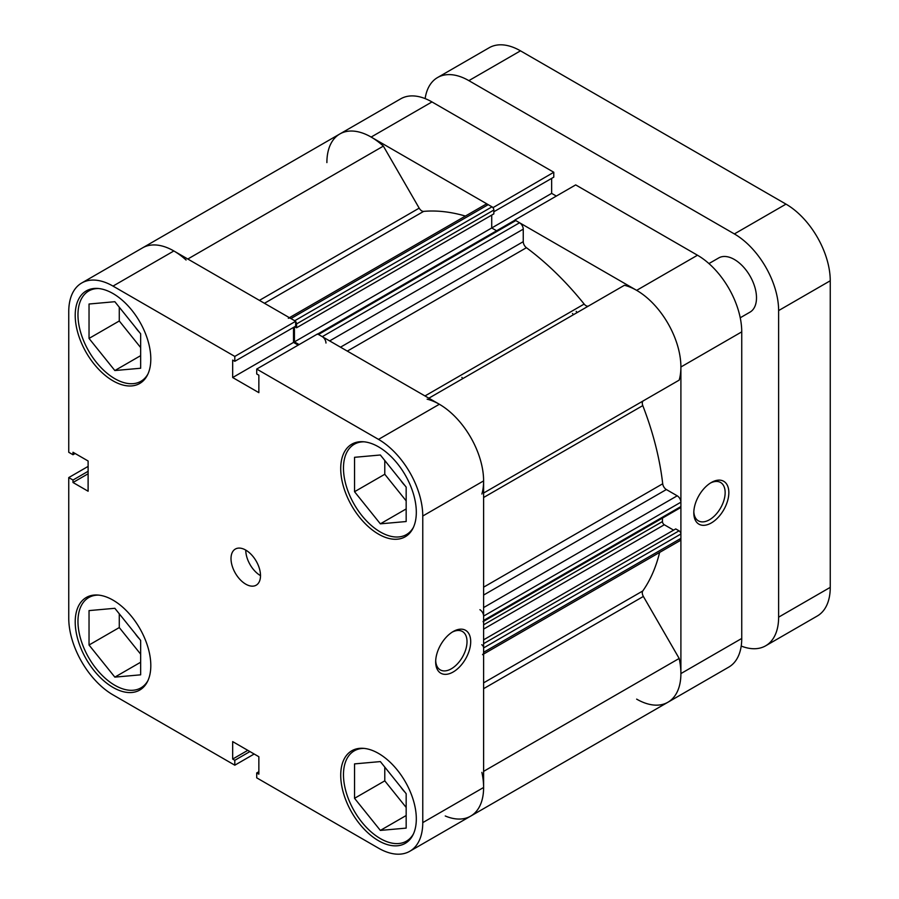 <?xml version="1.0" encoding="UTF-8"?>
<svg xmlns="http://www.w3.org/2000/svg" width="899" height="899" viewBox="0 0 899 899"><rect width="100%" height="100%" fill="white"/><g stroke="black" fill="none" stroke-linecap="round" stroke-linejoin="round"><path stroke-width="1.35" d="M147.942 680.599A52.153 30.105 60 0 1 140.929 687.87A52.153 30.105 60 0 1 114.847 685.296A52.153 30.105 60 0 1 80.775 639.335A52.153 30.105 60 0 1 88.776 597.543A52.153 30.105 60 0 1 98.575 595.104M147.942 374.018A52.153 30.105 60 0 1 140.929 381.288A52.153 30.105 60 0 1 114.847 378.704A52.153 30.105 60 0 1 80.775 332.754A52.153 30.105 60 0 1 88.776 290.961A52.153 30.105 60 0 1 98.575 288.523M413.45 527.308A52.153 30.105 60 0 1 406.438 534.579A52.153 30.105 60 0 1 380.356 531.994A52.153 30.105 60 0 1 346.284 486.044A52.153 30.105 60 0 1 354.285 444.252A52.153 30.105 60 0 1 364.084 441.814M413.45 833.89A52.153 30.105 60 0 1 406.438 841.161A52.153 30.105 60 0 1 380.356 838.587A52.153 30.105 60 0 1 346.284 792.626A52.153 30.105 60 0 1 354.285 750.834A52.153 30.105 60 0 1 364.084 748.395M245.764 550.098A20.857 12.047 -120 0 0 235.324 549.064A20.857 12.047 -120 0 0 232.133 565.774A20.857 12.047 -120 0 0 245.764 584.159A20.857 12.047 -120 0 0 256.193 585.193A20.857 12.047 -120 0 0 259.384 568.483A20.857 12.047 -120 0 0 245.764 550.098A20.857 12.047 -120 0 0 260.508 575.641M453.186 631.536L453.186 631.536A24.767 14.305 -60 0 1 470.705 641.65A24.767 14.305 -60 0 1 453.186 671.98A24.767 14.305 -60 0 1 435.667 661.866A24.767 14.305 -60 0 1 453.186 631.536L453.186 631.536M435.7 660.765A22.16 12.8 120 0 0 440.263 669.89A22.16 12.8 120 0 0 451.343 668.789A22.16 12.8 120 0 0 465.828 649.258A22.16 12.8 120 0 0 462.423 631.503A22.16 12.8 120 0 0 452.242 632.109M113.004 293.546A53.457 30.858 -120 0 0 86.282 290.894A53.457 30.858 -120 0 0 78.089 333.731A53.457 30.858 -120 0 0 113.004 380.839A53.457 30.858 -120 0 0 139.727 383.48A53.457 30.858 -120 0 0 147.93 340.654A53.457 30.858 -120 0 0 113.004 293.546M113.004 600.127A53.457 30.858 -120 0 0 86.282 597.487A53.457 30.858 -120 0 0 78.089 640.313A53.457 30.858 -120 0 0 113.004 687.42A53.457 30.858 -120 0 0 139.727 690.072A53.457 30.858 -120 0 0 147.93 647.235A53.457 30.858 -120 0 0 113.004 600.127M378.513 753.418A53.457 30.858 -120 0 0 351.79 750.777A53.457 30.858 -120 0 0 343.598 793.603A53.457 30.858 -120 0 0 378.513 840.711A53.457 30.858 -120 0 0 405.235 843.363A53.457 30.858 -120 0 0 413.439 800.526A53.457 30.858 -120 0 0 378.513 753.418M378.513 446.837A53.457 30.858 -120 0 0 351.79 444.185A53.457 30.858 -120 0 0 343.598 487.022A53.457 30.858 -120 0 0 378.513 534.13A53.457 30.858 -120 0 0 405.235 536.77A53.457 30.858 -120 0 0 413.439 493.944A53.457 30.858 -120 0 0 378.513 446.837M404.898 485.527A22.16 12.8 60 0 1 400.797 480.426M404.898 792.109A22.16 12.8 60 0 1 400.797 787.018M139.39 638.818A22.16 12.8 60 0 1 135.288 633.728M139.39 332.237A22.16 12.8 60 0 1 135.288 327.146M326.888 162.607A62.582 36.129 -120 0 1 339.844 133.962L400.696 98.834A62.582 36.129 60 0 1 431.981 101.935L371.141 137.064A62.582 36.129 -120 0 0 339.844 133.962L142.559 247.866A62.582 36.129 60 0 1 173.855 250.967L295.647 321.291L234.808 356.42L113.004 286.096A62.582 36.129 -120 0 0 81.719 282.994A62.582 36.129 -120 0 0 68.751 311.638L68.751 452.287L72.999 454.737L72.999 452.264L88.113 460.996L88.113 491.225L72.999 482.505L72.999 480.032L68.751 477.583L68.751 618.231A62.582 36.129 -120 0 0 113.004 694.871L234.808 765.195L234.808 760.296L232.672 759.059L232.672 741.608L258.856 756.722L258.856 774.174L256.709 772.949L256.709 777.837L378.513 848.162A62.582 36.129 -120 0 0 409.809 851.263A62.582 36.129 -120 0 0 422.766 822.619L483.606 787.49L483.606 480.898L422.766 516.026L422.766 822.619M88.113 466.401L68.751 477.583M295.647 321.291L295.647 326.18L234.808 361.308L232.672 360.083L232.672 377.535L258.856 392.649L258.856 375.198L256.709 373.962L256.709 369.062L317.561 333.934L439.364 404.258A62.582 36.129 60 0 1 483.606 480.898M293.512 327.416L293.512 342.407L298.198 345.115M483.606 787.49A62.582 36.129 60 0 1 470.649 816.135A62.582 36.129 60 0 1 445.252 815.977M234.808 356.42L234.808 361.308M422.766 516.026A62.582 36.129 -120 0 0 378.513 439.386L256.709 369.062M254.17 754.014L234.808 765.195M384.783 460.502L384.783 474.267L406.168 500.867M384.783 767.083L384.783 780.849L406.168 807.459M119.275 613.803L119.275 627.558L140.66 654.169M119.275 307.211L119.275 320.977L140.66 347.587M88.113 473.773L72.999 482.505M88.113 471.301L72.999 480.032M75.134 453.501L72.999 454.737M258.856 771.713L256.709 772.949M247.787 750.339L232.672 759.059M249.922 751.564L234.808 760.296M293.512 342.407L232.672 377.535M354.543 798.312L354.543 763.892L380.356 761.588L406.168 793.693L406.168 828.114L380.356 830.418L354.543 798.312L384.783 780.849M380.356 830.418L406.168 815.517M354.543 491.719L354.543 457.31L380.356 454.995L406.168 487.112L406.168 521.532L380.356 523.836L354.543 491.719L384.783 474.267M380.356 523.836L406.168 508.935M89.035 338.429L89.035 304.019L114.847 301.704L140.66 333.821L140.66 368.242L114.847 370.545L89.035 338.429L119.275 320.977M114.847 370.545L140.66 355.644M89.035 645.021L89.035 610.601L114.847 608.297L140.66 640.403L140.66 674.823L114.847 677.127L89.035 645.021L119.275 627.558M114.847 677.127L140.66 662.226M711.323 522.948A24.767 14.305 -60 0 1 693.803 512.835A24.767 14.305 -60 0 1 711.323 482.505L711.323 482.505A24.767 14.305 -60 0 1 728.842 492.618A24.767 14.305 -60 0 1 711.323 522.948M693.826 511.733A22.16 12.8 120 0 0 698.399 520.858A22.16 12.8 120 0 0 709.48 519.757A22.16 12.8 120 0 0 723.953 500.226A22.16 12.8 120 0 0 720.56 482.471A22.16 12.8 120 0 0 710.367 483.078M577.158 312.571A208.602 120.432 -120 0 0 576.18 311.369A208.602 120.432 60 0 1 577.158 312.571M573.472 314.695A208.602 120.432 -120 0 0 572.494 313.493M697.489 255.226L575.686 184.902L514.846 220.03L636.649 290.355L697.489 255.226A62.582 36.129 60 0 1 741.742 331.866L680.903 366.994L680.903 673.587L741.742 638.459L741.742 331.866M636.649 699.13A62.582 36.129 -120 0 0 667.935 702.231A62.582 36.129 -120 0 0 680.903 673.587M680.903 366.994A62.582 36.129 -120 0 0 636.649 290.355M492.944 207.68L553.784 172.26L431.981 101.935M371.141 137.064L492.944 207.388M493.843 211.759L553.784 177.148L553.784 172.26M556.335 196.083L551.649 193.375L551.649 178.384M741.742 638.459A62.582 36.129 60 0 1 728.786 667.103L409.809 851.263M491.719 215.097L491.719 227.975L551.649 193.375M461.861 377.366A208.602 120.432 60 0 1 462.839 378.569M317.729 334.035L514.486 220.446A2.607 1.506 60 0 1 515.79 220.57L519.566 222.761A5.214 3.012 60 0 1 523.252 229.144L523.252 241.662A5.214 3.012 -120 0 0 526.421 247.708A226.851 130.973 60 0 1 584.159 304.064A5.214 3.012 -120 0 0 586.002 305.694A5.214 3.012 -120 0 0 588.575 305.975M339.844 133.962A62.582 36.129 60 0 1 383.367 146.11L419.181 208.141A5.214 3.012 -120 0 0 421.788 210.894A5.214 3.012 -120 0 0 423.631 211.389A226.851 130.973 60 0 1 465.412 216.063M659.619 552.436A226.851 130.973 60 0 1 642.785 590.958A5.214 3.012 -120 0 0 643.369 596.442L679.172 658.461A62.582 36.129 60 0 1 667.935 702.231M428.857 398.19L624.412 285.286A62.582 36.129 60 0 1 667.935 323.382A62.582 36.129 60 0 1 679.172 380.131L643.369 400.797A5.214 3.012 -120 0 0 642.785 405.606A226.851 130.973 60 0 1 662.709 483.774A5.214 3.012 -120 0 0 666.361 489.539L483.606 595.059M289.411 317.684L485.617 204.399A5.214 3.012 60 0 1 488.224 204.657L290.928 318.561A5.214 3.012 -120 0 0 288.321 318.302M290.928 318.561L294.715 320.741L492 206.837L488.224 204.657M492 206.837A2.607 1.506 60 0 1 493.843 210.04L493.843 213.872L296.558 327.775L294.726 326.719M294.434 326.888L294.434 341.878L491.719 227.975L496.585 230.773M483.606 607.578L677.205 495.81L666.361 489.539M677.205 495.81A5.214 3.012 60 0 1 680.903 502.193L483.606 616.096A5.214 3.012 -120 0 0 479.92 609.713M483.066 621.659A2.607 1.506 -120 0 0 483.606 620.456L680.903 506.553L680.903 502.193M680.903 506.553A2.607 1.506 60 0 1 680.363 507.755L483.606 621.344M662.462 518.082L662.462 521.566A2.607 1.506 -120 0 0 664.305 524.758L673.609 530.14M483.606 639.83L675.733 528.915L679.048 530.826A2.607 1.506 60 0 1 680.903 534.017L680.903 538.389A5.214 3.012 60 0 1 679.813 540.771L483.606 654.056M481.886 772.365A62.582 36.129 60 0 1 470.649 816.135M482.527 654.674A5.214 3.012 -120 0 0 483.606 652.292L680.903 538.389M680.903 534.017L483.606 647.921L483.606 652.292M483.606 647.921A2.607 1.506 -120 0 0 481.763 644.729M483.606 620.456L483.606 616.096M427.126 399.19A62.582 36.129 60 0 1 470.649 437.285A62.582 36.129 60 0 1 481.886 494.023M325.966 343.047A5.214 3.012 -120 0 0 322.28 336.664L519.566 222.761M515.79 220.57L318.493 334.473L322.28 336.664M318.493 334.473A2.607 1.506 -120 0 0 317.19 334.349M294.434 341.878L299.12 344.575M493.843 210.04L296.558 323.943L296.558 327.775M296.558 323.943A2.607 1.506 -120 0 0 295.647 321.584M81.719 282.994L142.559 247.866A62.582 36.129 60 0 1 186.082 260.013M679.172 658.461L483.606 771.376M383.367 146.11L187.801 259.024M740.237 317.774L750.013 312.133A31.285 18.07 -120 0 0 754.812 287.051A31.285 18.07 -120 0 0 734.371 259.485A31.285 18.07 -120 0 0 718.728 257.934L708.94 263.576M741.214 646.044A62.582 36.129 -120 0 0 765.656 645.808A62.582 36.129 -120 0 0 778.624 617.164L830.249 587.362L830.249 280.769L778.624 310.582L778.624 617.164M778.624 310.582A62.582 36.129 -120 0 0 734.371 233.931L785.996 204.129L520.487 50.838L468.862 80.64L734.371 233.931M468.862 80.64A62.582 36.129 -120 0 0 437.566 77.539A62.582 36.129 -120 0 0 425.137 98.598M437.566 77.539L489.191 47.737A62.582 36.129 60 0 1 520.487 50.838M785.996 204.129A62.582 36.129 60 0 1 830.249 280.769M830.249 587.362A62.582 36.129 60 0 1 817.281 616.006L765.656 645.808M173.855 250.967L113.004 286.096M378.513 439.386L439.364 404.258M423.631 211.389L264.463 303.278M526.421 247.708L347.317 351.116M424.98 395.953L584.159 304.064M483.606 682.858L642.785 590.958M642.785 405.606L483.606 497.495M483.606 587.182L662.709 483.774M483.606 493.034L643.369 400.797M643.369 596.442L483.606 688.679M259.429 300.367L419.181 208.141M664.305 524.758L483.606 629.086M483.606 643.662L679.048 530.826M483.606 624.827L662.462 521.566M340.496 347.183L523.252 241.662M523.252 229.144L329.652 340.912M140.929 687.87L144.953 685.555M140.929 381.288L144.953 378.973M406.438 534.579L410.461 532.253M406.438 841.161L410.461 838.846M354.285 750.834L358.308 748.519M354.285 444.252L358.308 441.926M88.776 290.961L92.799 288.635M88.776 597.543L92.799 595.228"/></g></svg>
